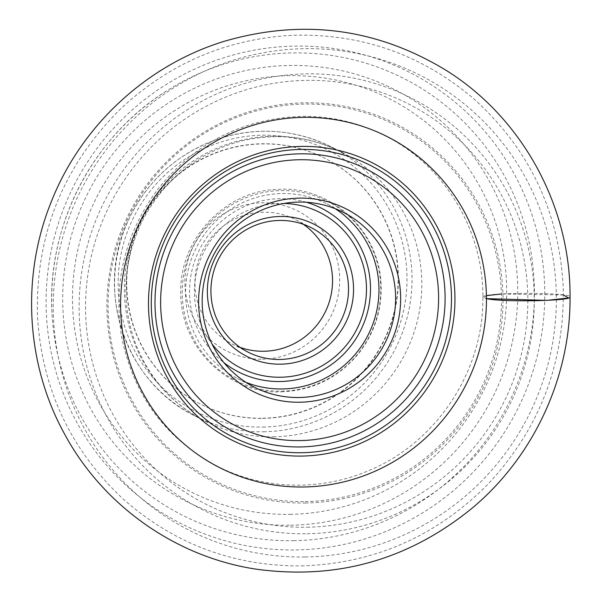 <?xml version="1.0" encoding="UTF-8"?>
<svg xmlns="http://www.w3.org/2000/svg" width="602" height="602" viewBox="0 0 602 602"><rect width="100%" height="100%" fill="white"/><g stroke="black" fill="none" stroke-linecap="round" stroke-linejoin="round"><path stroke-width="0.45" stroke-dasharray="3.01 2.26" d="M307.08 527.232A224.283 220.309 117.2 0 0 498.012 188.93A224.283 220.309 117.2 0 0 114.982 195.236A224.283 220.309 117.2 0 0 307.08 527.232M307.088 533.741A230.822 226.736 117.2 0 0 503.588 185.582A230.822 226.736 117.2 0 0 109.391 192.068A230.822 226.736 117.2 0 0 307.088 533.741M303.333 224.313A69.779 68.545 117.2 0 0 295.612 219.67A69.779 68.545 117.2 0 0 202.769 250.432A69.779 68.545 117.2 0 0 231.868 343.817A69.779 68.545 117.2 0 0 240.13 347.384M262.419 359.198A78.493 77.109 117.2 0 0 329.249 240.792A78.493 77.109 117.2 0 0 195.191 242.997A78.493 77.109 117.2 0 0 262.419 359.198M284.152 203.438A87.245 85.695 117.2 0 0 204.221 251.177A87.245 85.695 117.2 0 0 211.994 343.953M335.171 208.683A98.088 96.35 117.2 0 0 327.067 203.995A98.088 96.35 117.2 0 0 196.553 247.241A98.088 96.35 117.2 0 0 237.451 378.507A98.088 96.35 117.2 0 0 245.985 382.368M262.818 418.382A137.76 135.315 117.2 0 0 394.513 311.828A137.76 135.315 117.2 0 0 325.501 158.604A137.76 135.315 117.2 0 0 142.2 219.331A137.76 135.315 117.2 0 0 199.653 403.694A137.76 135.315 117.2 0 0 262.818 418.382M262.525 418.232A137.76 135.315 117.2 0 0 394.227 311.678A137.76 135.315 117.2 0 0 325.215 158.454A137.76 135.315 117.2 0 0 141.914 219.181A137.76 135.315 117.2 0 0 199.36 403.543A137.76 135.315 117.2 0 0 262.525 418.232M486.416 295.627L483.481 297.764L486.454 298.637L482.872 297.132C480.17 292.241 572.75 292.083 570.056 296.982M563.389 294.98L501.406 293.994M290.623 525.222A230.754 226.668 117.2 0 0 487.071 177.161A230.754 226.668 117.2 0 0 92.979 183.648A230.754 226.668 117.2 0 0 290.623 525.222M289.968 514.356A220.174 216.276 117.2 0 0 477.401 182.248A220.174 216.276 117.2 0 0 101.384 188.441A220.174 216.276 117.2 0 0 289.968 514.356M293.475 540.679A244.811 240.476 117.2 0 0 525.207 226.6A244.811 240.476 117.2 0 0 166.265 91.12A244.811 240.476 117.2 0 0 52.02 313.597A244.811 240.476 117.2 0 0 293.475 540.679M295.883 549.935A252.878 248.4 117.2 0 0 511.158 168.507A252.878 248.4 117.2 0 0 79.283 175.618A252.878 248.4 117.2 0 0 295.883 549.935M305.131 501.556A199.495 195.959 117.2 0 0 474.963 200.647A199.495 195.959 117.2 0 0 134.261 206.26A199.495 195.959 117.2 0 0 305.131 501.556M305.304 503.009A200.865 197.305 117.2 0 0 476.295 200.03A200.865 197.305 117.2 0 0 133.26 205.681A200.865 197.305 117.2 0 0 305.304 503.009M305.252 556.985A255.128 250.605 117.2 0 0 522.438 172.172A255.128 250.605 117.2 0 0 86.733 179.343A255.128 250.605 117.2 0 0 305.252 556.985M306.38 202.264A91.767 90.142 117.2 0 0 199.834 248.927A91.767 90.142 117.2 0 0 223.989 362.713M281.683 391.18A100.7 98.916 117.2 0 0 367.408 239.295A100.7 98.916 117.2 0 0 195.432 242.124A100.7 98.916 117.2 0 0 281.683 391.18M273.338 436.796A150.839 148.167 117.2 0 0 417.54 320.129A150.839 148.167 117.2 0 0 341.981 152.359A150.839 148.167 117.2 0 0 141.274 218.857A150.839 148.167 117.2 0 0 204.176 420.715A150.839 148.167 117.2 0 0 273.338 436.796M263.563 431.784A150.839 148.167 117.2 0 0 407.765 315.109A150.839 148.167 117.2 0 0 332.206 147.339A150.839 148.167 117.2 0 0 131.499 213.838A150.839 148.167 117.2 0 0 194.401 415.696A150.839 148.167 117.2 0 0 263.563 431.784M262.833 427.066A146.474 143.878 117.2 0 0 387.53 206.125A146.474 143.878 117.2 0 0 137.376 210.248A146.474 143.878 117.2 0 0 262.833 427.066M166.265 91.12C92.031 137.519 46.482 226.232 52.02 313.597C46.459 226.322 92.098 137.444 166.265 91.12M301.324 565.933C373.571 563.653 435.472 536.728 487.033 485.167C539.083 429.866 564.488 364.323 563.261 288.539C559.582 212.656 529.82 149.462 473.977 98.954C421.325 54.172 360.387 32.975 291.142 35.36C225.193 39.288 168.003 64.128 119.572 109.873C62.616 167.01 35.247 235.826 37.49 316.328C41.937 388.967 70.532 449.897 123.29 499.118C174.106 543.93 233.448 566.204 301.324 565.933M231.868 343.817L247.851 352.027M295.612 219.67L311.603 227.88M281.232 391.797C312.393 390.645 338.106 377.988 358.371 353.833C374.09 333.869 381.683 311.226 381.156 285.897C379.892 228.143 327.405 184.98 277.597 189.472C227.3 190.021 179.08 237.497 180.728 293.565C181.232 351.643 232.665 394.814 281.232 391.797M237.451 378.507L254.089 387.048M327.067 203.995L343.704 212.544M341.981 152.359C309.631 136.15 275.498 132.515 239.581 141.462C196.809 153.472 164.579 179.569 142.915 219.745C123.177 260.162 120.566 301.023 135.096 342.35C148.619 377.462 171.645 403.588 204.176 420.715L194.401 415.696C124.712 381.691 94.868 290.104 127.82 221.34C146.7 180.961 177.003 153.435 218.722 138.776C257.882 126.435 295.71 129.287 332.206 147.339L341.981 152.359M216.171 465.587C261.524 489.403 319.873 492.391 371.163 469.568C437.692 441.146 483.918 369.861 482.872 297.132C483.398 229.859 444.231 165.399 385.43 135.954C359.469 122.74 331.845 116.201 302.55 116.344C243.374 118.165 194.958 142.682 157.303 189.886C124.629 234.517 112.807 283.866 121.83 337.933C133.84 395.506 165.287 438.06 216.171 465.587"/><path stroke-width="0.9" d="M240.13 347.384A69.779 68.545 117.2 0 0 263.864 351.252A69.779 68.545 117.2 0 0 329.354 301.7A69.779 68.545 117.2 0 0 303.333 224.313M279.847 359.462A69.779 68.545 117.2 0 0 346.556 305.492A69.779 68.545 117.2 0 0 311.603 227.88A69.779 68.545 117.2 0 0 218.752 258.642A69.779 68.545 117.2 0 0 247.851 352.027A69.779 68.545 117.2 0 0 279.847 359.462M280.585 364.18A74.136 72.827 117.2 0 0 343.697 252.358A74.136 72.827 117.2 0 0 217.081 254.443A74.136 72.827 117.2 0 0 280.585 364.18M211.994 343.953A87.245 85.695 117.2 0 0 280.607 377.236A87.245 85.695 117.2 0 0 366.46 290.856A87.245 85.695 117.2 0 0 284.152 203.438M245.985 382.368A98.088 96.35 117.2 0 0 282.428 388.967A98.088 96.35 117.2 0 0 374.978 317.698A98.088 96.35 117.2 0 0 335.171 208.683M299.066 397.508A98.088 96.35 117.2 0 0 392.843 321.641A98.088 96.35 117.2 0 0 343.704 212.544A98.088 96.35 117.2 0 0 213.183 255.782A98.088 96.35 117.2 0 0 254.089 387.048A98.088 96.35 117.2 0 0 299.066 397.508M299.804 402.226A102.445 100.632 117.2 0 0 387.011 247.7A102.445 100.632 117.2 0 0 212.054 250.582A102.445 100.632 117.2 0 0 299.804 402.226M300.308 446.947A147.121 144.518 117.2 0 0 425.546 225.035A147.121 144.518 117.2 0 0 174.294 229.174A147.121 144.518 117.2 0 0 300.308 446.947M301.64 452.719A152.231 149.537 117.2 0 0 431.235 223.109A152.231 149.537 117.2 0 0 171.254 227.383A152.231 149.537 117.2 0 0 301.64 452.719M303.852 486.988A185.521 182.233 117.2 0 0 461.787 207.163A185.521 182.233 117.2 0 0 144.954 212.378A185.521 182.233 117.2 0 0 303.852 486.988M570.056 296.982C570.628 376.671 534.102 455.932 473.127 507.343C409.337 559.709 336.947 580.305 255.94 569.131C175.31 556.895 102.295 505.048 63.925 432.83C25.796 363.074 21.108 275.851 51.343 201.61C81.353 125.449 147.181 64.557 225.065 41.064C303.273 18.557 376.95 28.309 446.097 70.321C522.325 117.811 570.628 206.32 570.056 296.982C572.713 300.955 502.136 302.347 486.454 298.637L546.759 300.383L568.559 297.975L563.389 294.98M501.406 293.994L486.416 295.627M223.989 362.713A91.767 90.142 117.2 0 0 280.178 381.517A91.767 90.142 117.2 0 0 369.523 302.174A91.767 90.142 117.2 0 0 306.38 202.264M299.871 440.589A140.958 138.46 117.2 0 0 419.865 227.977A140.958 138.46 117.2 0 0 179.133 231.936A140.958 138.46 117.2 0 0 299.871 440.589M301.986 456.068A155.414 152.66 117.2 0 0 434.29 221.649A155.414 152.66 117.2 0 0 168.869 226.013A155.414 152.66 117.2 0 0 301.986 456.068"/></g></svg>
